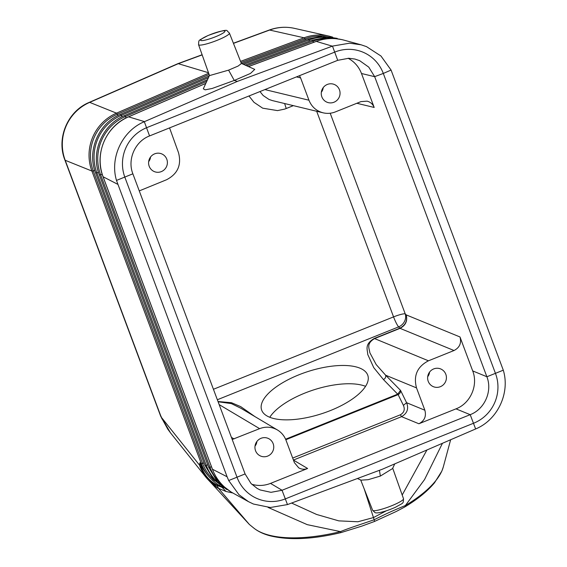 <?xml version="1.0" encoding="UTF-8"?>
<svg xmlns="http://www.w3.org/2000/svg" width="567" height="567" viewBox="0 0 567 567"><rect width="100%" height="100%" fill="white"/><g stroke="black" fill="none" stroke-linecap="round" stroke-linejoin="round"><path stroke-width="0.85" d="M374.667 76.651L383.306 73.441L495.523 373.561A38.35 37.429 -67.9 0 1 473.665 423.202L285.513 498.818A38.35 37.429 -67.9 0 1 237.091 477.414L124.882 177.301A38.35 37.429 -67.9 0 1 146.74 127.66L334.891 52.044A38.35 37.429 -67.9 0 1 383.306 73.441L391.081 70.067L380.96 56.005L366.509 46.636L361.108 44.807L349.612 43.184L332.475 46.097L237.382 81.386L234.27 80.45L250.479 73.441L254.753 69.387L241.195 63.334M470.199 414.661L475.628 428.964L382.385 469.214L287.476 504.58L270.36 507.5L253.428 504.035L248.481 501.66L238.913 494.637L228.692 480.54L227.098 476.769L116.483 180.419C109.629 157.654 122.373 130.757 144.323 121.707L237.382 81.386M391.081 70.067L503.29 370.187C510.293 393.009 497.635 419.941 475.628 428.964M229.422 33.127A16.478 2.466 159.5 0 1 216.112 40.732A16.478 2.466 159.5 0 1 198.889 44.97A16.478 2.466 159.5 0 1 198.549 44.673C199.031 39.18 197.55 41.306 207.926 35.558C220.747 30.88 227.183 29.342 227.225 30.944L229.422 33.127L241.407 63.518L238.119 66.055L228.593 70.138L234.27 80.45L212.079 88.502L205.126 89.841L203.319 88.799L209.535 75.283M251.776 484.268C258.077 486.096 264.328 485.806 270.516 483.396L282.075 490.264M228.692 480.54L245.086 473.941L250.997 483.474L257.142 488.407L260.097 489.938L270.998 492.326L282.04 490.278L470.163 414.675C484.629 409.296 492.652 391.117 486.876 376.772L374.681 76.687L368.756 67.126L359.655 60.662L354.899 59.046L348.755 58.266L337.712 60.322L332.475 46.097M296.456 76.899L300.609 77.899L308.951 100.217C311.616 106.78 316.329 110.983 323.084 112.812C327.251 113.783 331.355 113.478 335.38 111.897L360.973 101.613L367.118 101.153C370.499 102.067 372.852 104.172 374.185 107.454L361.491 73.504C358.868 66.75 354.403 61.668 348.103 58.266M94.767 170.511L93.236 170.865A44.127 43.057 -67.9 0 1 117.319 114.215A3.841 0.546 -113.1 0 0 116.497 113.152A45.062 43.992 112.1 0 0 91.889 171.028A3.841 0.532 -20.9 0 0 93.236 170.873L202.582 463.324L204.049 462.977M305.5 39.945L304.897 38.832A44.127 43.064 -67.8 0 1 322.269 36.21M364.212 488.917L373.469 517.579L386.325 510.81M402.194 495.012L426.923 449.992M268.049 507.408L307.257 524.652L340.462 531.612C350.583 527.544 358.677 525.127 374.149 519.755A3.501 0.631 -113.3 0 1 374.319 521.534A3.501 0.631 -113.3 0 0 374.319 521.534L396.354 511.427L404.668 507.033A5.585 2.573 -120.9 0 0 405.405 505.509C394.823 509.931 390.117 511.76 374.149 519.755A20.936 3.303 68.1 0 0 373.469 517.579L357.919 521.76L338.79 520.867L316.584 514.453L291.587 503.049M223.533 487.804L221.895 487.266C210.648 483.141 203.312 474.969 199.889 462.757C202.71 469.029 206.856 474.82 212.327 480.136A44.793 43.624 104.9 0 0 219.075 485.302L221.144 486.507M332.694 37.146L329.462 36.231A45.055 43.971 111.6 0 0 328.775 36.068A45.055 43.971 111.6 0 0 304.047 37.783A3.841 0.673 69.3 0 1 304.897 38.832L241.032 62.576M450.645 439.751L443.323 466.861A102.833 40.838 162.1 0 1 405.405 505.509L424.548 479.562L442.444 443.295M214.687 480.781A44.113 43.049 -67.9 0 1 213.454 479.675A3.841 0.787 133.1 0 1 212.327 480.136A45.02 43.935 -67.9 0 1 201.228 463.445L199.889 462.757L199.534 465.174C200.909 469.823 204.311 475.026 209.74 480.773L213.858 484.204L221.895 487.266A25.692 1.169 -128.8 0 1 225.985 491.469L217.161 487.79L209.662 481.333M213.454 479.675A44.113 43.049 -67.9 0 1 202.582 463.324A3.841 0.574 -20.5 0 1 201.228 463.445L91.897 171.028L65.198 160.284A45.055 44.035 -70.6 0 1 89.692 102.379L116.497 113.152L208.67 73.278M202.171 54.893L178.286 63.681L89.692 102.372A20.944 3.778 -113.6 0 0 89.175 102.407L177.818 63.688A20.936 3.324 68.1 0 1 177.847 63.681A20.936 3.324 68.1 0 1 178.286 63.681L208.479 72.725M240.564 61.378L304.047 37.783L269.651 30.051A45.077 44.077 -69.9 0 1 294.408 28.35C285.881 26.486 277.497 27.053 269.268 30.037M253.825 528.09A102.833 40.838 162.1 0 0 340.462 531.612A5.585 0.907 76.2 0 0 341.242 532.533C312.977 539.337 289.34 540.443 270.317 535.858C263.669 534.142 258.176 531.555 253.825 528.09L249.374 524.475L218.855 488.818A43.631 1.687 -115.1 0 0 216.729 485.338M232.853 492.999L225.985 491.469M89.083 102.45A20.944 3.778 -113.6 0 1 89.175 102.407C67.615 111.224 56.204 138.313 64.872 159.958A20.944 3.133 -20.5 0 0 65.198 160.284L160.617 415.498A20.944 8.406 155 0 0 160.929 416.695A20.944 8.406 155 0 0 160.936 416.702L167.782 429.169L170.447 432.777L161.63 417.666A20.944 8.583 154.9 0 0 161.964 418.9M64.872 159.958L160.291 415.172A20.944 3.133 -20.5 0 0 160.617 415.498L161.63 417.666L199.534 465.174L205.708 476.967L170.447 432.777M206.813 478.279A20.944 15.38 -42 0 0 207.083 478.591L209.776 481.447L213.858 484.204A55.616 12.871 -108.4 0 1 217.161 487.79M205.708 476.967L207.083 478.591A20.944 15.38 -42 0 0 209.74 480.773M455.988 408.857C470.461 403.392 478.42 385.312 472.694 370.917L460 336.968C461.616 343.085 459.631 347.599 454.032 350.519L428.446 360.803C417.255 366.651 413.279 375.68 416.518 387.899L424.86 410.217C426.476 416.327 424.485 420.842 418.893 423.762L455.988 408.857L470.163 414.675M232.201 439.475L259.622 428.652C265.803 426.334 271.742 426.774 277.433 429.97C281.459 432.423 284.336 435.881 286.052 440.332L294.393 462.644L298.703 467.825C301.552 469.426 304.522 469.646 307.612 468.484L270.516 483.396M357.401 478.527L361.037 480.15L368.146 479.696L380.358 476.067L379.436 470.312M144.323 121.707L149.56 135.931L337.677 60.336M259.977 91.563L263.152 95.518L268.956 99.423L272.33 100.572L323.084 112.812M460 336.968L433.627 326.167M149.596 135.924C135.123 141.296 127.107 159.483 132.876 173.821L116.483 180.419M428.227 381.343A9.596 9.37 112.1 0 0 443.288 384.83A9.596 9.37 112.1 0 0 439.942 368.67A9.596 9.37 112.1 0 0 428.227 381.343M454.032 350.519L400.047 328.35L374.461 338.634C365.835 343.871 369.464 348.641 369.84 352.731L376.162 364.538L385.645 375.219C386.021 377.14 385.291 378.586 383.448 379.564L398.119 394.611C400.033 393.533 400.834 392.116 400.536 390.372L406.589 402.712L424.86 410.217M321.865 96.879A9.596 9.37 112.1 0 0 336.926 100.366A9.596 9.37 112.1 0 0 333.58 84.2A9.596 9.37 112.1 0 0 321.865 96.879M300.609 77.899L299.461 75.694M217.345 399.749L398.629 326.89A10.468 9.426 135.5 0 0 405.221 313.87A10.468 1.566 -20.5 0 0 393.562 316.889A10.468 1.666 -111.9 0 0 398.629 326.89L400.047 328.35C405.66 325.387 407.716 320.901 406.206 314.883C407.553 320.809 405.448 325.231 399.877 328.158L374.255 338.456C364.035 344.502 367.678 349.832 367.728 354.439L373.752 367.657L383.448 379.564M228.593 70.138L209.499 75.602L198.549 44.673M263.549 413.223A55.849 22.177 162.1 0 1 261.571 409.828A55.849 22.177 162.1 0 1 303.302 373.129A55.849 22.177 162.1 0 1 365.871 372.101A55.849 22.177 162.1 0 1 367.855 375.496A55.849 22.177 162.1 0 1 326.117 412.195A55.849 22.177 162.1 0 1 263.549 413.223M218.012 401.521L231.485 402.712L240.748 406.652L254.966 416.625M269.772 417.277A55.849 22.177 162.1 0 1 313.806 389.848A55.849 22.177 162.1 0 1 365.559 386.333M380.358 476.067L392.541 468.576L394.752 463.877M245.086 473.941L132.891 173.856M149.199 166.273A9.596 9.37 112.1 0 0 164.26 169.753A9.596 9.37 112.1 0 0 160.915 153.593A9.596 9.37 112.1 0 0 149.199 166.273M139.262 190.902L166.563 179.739C177.747 173.899 181.731 164.862 178.492 152.643L169.561 127.894M218.104 401.769L231.35 403.598L240.94 408.29M255.554 450.737A9.596 9.37 112.1 0 0 270.615 454.224A9.596 9.37 112.1 0 0 267.27 438.057A9.596 9.37 112.1 0 0 255.554 450.737M248.97 95.986L253.981 102.315L262.691 108.177L277.518 110.608L284.599 109.119L286.222 108.517L284.627 103.534M293.444 460.099L307.612 468.484M418.893 423.762L401.571 416.653C407.241 413.343 408.913 408.694 406.589 402.712L403.406 405.37C405.143 409.438 404.129 412.578 400.373 414.796L292.685 458.072M285.598 439.205L397.765 394.129L400.536 390.372L385.645 375.219L416.518 387.899M428.446 360.803L374.255 338.456M148.674 161.602A8.257 8.058 112.1 0 0 150.524 157.052M321.347 92.208A8.257 8.058 112.1 0 0 323.19 87.658M255.037 446.066A8.257 8.058 112.1 0 0 256.879 441.523M427.702 376.679A8.257 8.058 112.1 0 0 429.552 372.129M332.297 46.161L316.273 41.398L248.495 66.594M117.752 184.31L103.095 176.769L212.441 469.221L227.098 476.769M212.391 469.093A3.487 0.524 -20.5 0 0 212.384 469.164A3.487 0.524 -20.5 0 0 212.441 469.221A46.671 45.544 112.1 0 0 232.81 492.971L248.481 501.66M205.793 83.42L128.574 116.83L144.5 121.636M205.807 83.377L128.503 116.83A3.487 0.539 -113.4 0 1 128.574 116.83A46.671 45.544 112.1 0 0 103.095 176.769A3.487 0.524 -20.5 0 1 103.038 176.713L212.384 469.164C216.403 479.583 223.214 487.521 232.81 492.971M316.145 41.441A3.487 0.567 69.6 0 1 316.202 41.398A3.487 0.567 69.6 0 1 316.273 41.398A46.671 45.544 -67.9 0 1 343.808 40.101L361.108 44.807M361.491 73.504L374.681 76.687M223.207 485.82A45.296 44.205 -67.9 0 1 209.939 467.187L211.512 466.825M126.15 117.922L125.328 116.561A45.296 44.205 112.1 0 0 100.6 174.735L209.939 467.187A3.487 0.524 -20.5 0 1 208.656 467.251L99.31 174.792A3.487 0.524 159.5 0 0 100.6 174.735L102.23 174.352M99.31 174.792C90.387 152.594 102.301 124.563 124.471 115.611A3.487 0.539 -113.4 0 1 125.328 116.561L206.749 81.329M313.615 42.355L312.956 41.157L246.695 65.786M245.142 65.092L312.148 40.186A3.487 0.567 69.6 0 1 312.956 41.157A45.296 44.205 -67.9 0 1 331.929 38.535M219.323 483.679A44.75 43.666 -67.9 0 1 206.211 465.266L207.777 464.905M122.118 116.71L121.295 115.342A44.75 43.666 112.1 0 0 96.865 172.815L206.211 465.266A3.487 0.524 -20.5 0 1 204.921 465.323L95.582 172.871A3.487 0.524 159.5 0 0 96.865 172.815L98.502 172.432M95.582 172.871C86.765 150.935 98.538 123.237 120.438 114.392A3.487 0.539 -113.4 0 1 121.295 115.342L208.45 77.636M309.554 41.15L308.902 39.945L243.378 64.305M241.825 63.61L308.087 38.981A3.487 0.567 69.6 0 1 308.902 39.945A44.75 43.666 -67.9 0 1 327.655 37.358M118.085 115.491L117.319 114.215L209.11 74.504M220.818 486.33L222.888 487.407A45.02 43.935 -67.9 0 1 220.875 486.358A45.02 43.935 -67.9 0 1 219.075 485.302A3.841 0.822 -58.2 0 0 219.606 485.139M233.406 43.227L269.268 30.03A20.944 2.87 69.8 0 1 269.651 30.051L233.462 43.376M400.373 414.796L401.571 416.653L293.43 460.057M308.951 100.217L264.895 89.586M330.2 113.23L405.221 313.87L406.206 314.883L433.62 326.138M374.185 107.454L356.849 103.272M472.694 370.917L486.869 376.736M200.902 40.512A12.991 1.942 159.5 0 1 210.18 34.658A12.991 1.942 159.5 0 1 224.702 30.944A12.991 1.942 159.5 0 1 215.425 36.791A12.991 1.942 159.5 0 1 200.902 40.512M372.632 510.286A16.486 2.466 -20.5 0 0 372.973 510.576A16.486 2.466 -20.5 0 0 390.153 506.352A16.486 2.466 -20.5 0 0 403.513 498.74C403.194 504.091 403.839 502.405 395.511 507.238C385.914 511.498 376.396 513.964 374.83 512.469L372.632 510.286L360.697 480.001M285.825 439.737L398.119 394.611L403.406 405.37M316.684 111.274L393.562 316.889L213.433 389.274M286.222 108.517L293.366 105.646M231.414 437.377L234.036 438.936M259.622 428.652L219.167 404.611M503.29 370.187L486.876 376.772M287.476 504.58L282.04 490.278M128.503 116.83C106.072 125.888 94.009 154.252 103.038 176.713M343.808 40.101C334.516 37.649 325.316 38.081 316.202 41.398L248.459 66.573M230.861 491.83L217.43 481.709L208.656 467.251M124.471 115.611L207.508 79.685M312.148 40.186L326.861 37.372L341.603 39.562M226.878 489.619L213.603 479.618L204.921 465.323M120.438 114.392L209.209 75.985M308.087 38.981L322.637 36.196L337.216 38.372M328.775 36.068L294.408 28.35M374.319 521.541L361.696 526.162L341.242 532.533M202.114 54.744L177.847 63.681M443.33 466.868L441.877 471.042L434.485 482.829C427.419 491.298 417.482 499.364 404.668 507.033M249.374 524.475L209.776 481.447M160.291 415.172A20.944 20.944 0 0 0 160.929 416.695M277.433 429.97L240.543 408.056M403.513 498.74L392.711 468.214"/></g></svg>
